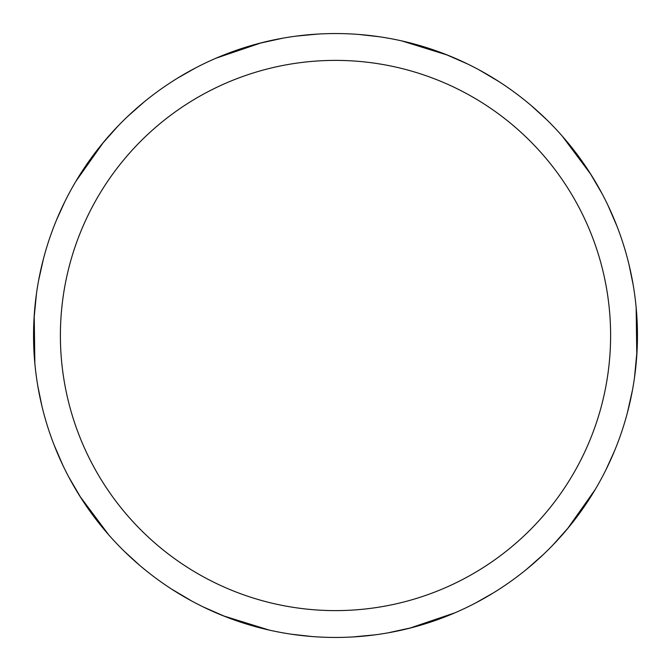 <?xml version="1.0" encoding="UTF-8"?>
<svg xmlns="http://www.w3.org/2000/svg" width="671" height="671" viewBox="0 0 671 671"><rect width="100%" height="100%" fill="white"/><g stroke="black" fill="none" stroke-linecap="round" stroke-linejoin="round"><path stroke-width="1.01" d="M335.5 33.55A301.95 301.95 0 0 1 637.45 335.5A301.95 301.95 0 0 1 335.5 637.45A301.95 301.95 0 0 1 33.55 335.5A301.95 301.95 0 0 1 335.5 33.55M335.5 60.39A275.11 275.11 0 0 1 610.61 335.5A275.11 275.11 0 0 1 335.5 610.61A275.11 275.11 0 0 1 60.39 335.5A275.11 275.11 0 0 1 335.5 60.39M419.652 625.489L409.419 628.266M574.032 520.637L567.381 528.907M455.055 612.774L409.562 628.224M225.599 616.741L203.12 606.886M637.299 345.079L636.779 355.672M595.194 489.553L567.473 528.79M493.42 592.862L475.538 603.011M375.156 634.833L352.594 636.964M585.288 165.854L591.092 174.737M636.15 307.486L636.787 355.521M614.544 450.862L606.039 469.599M543.376 554.498L526.827 569.1M411.927 627.62L388.064 632.837M445.368 54.25L467.737 64.047M437.869 51.432L447.783 55.207M562.264 136.121L591.017 174.603M629.071 264.869L633.198 285.007M632.485 390.027L627.36 412.9M568.974 526.978L552.552 545.414M359.01 34.464L379.442 36.762M479.379 70.036L498.83 81.535M589.717 172.573L602.105 193.743M401.761 40.906L447.641 55.148M531.474 105.792L546.655 119.656M607.876 205.167L617.026 226.328M637.089 350.187L634.498 377.639M311.956 636.527L291.533 634.229M191.864 601.099L171.709 589.163M81.25 498.377L68.794 477.064M233.131 619.568L223.217 615.793M108.736 534.879L79.983 496.389M41.938 406.181L37.811 386.026M38.591 280.57L43.439 258.863M101.975 144.089L118.23 125.812M33.701 325.921L34.221 315.328M75.806 181.447L103.502 142.244M177.555 78.155L195.446 67.997M296.054 36.133L318.004 34.053M251.348 45.511L261.581 42.734M96.968 150.363L103.619 142.093M215.945 58.226L261.438 42.776M85.712 505.146L79.908 496.263M34.85 363.514L34.213 315.479M56.456 220.147L64.953 201.409M127.675 116.452L144.072 101.984M259.056 43.389L282.885 38.172M269.239 630.094L223.351 615.852M139.543 565.225L124.353 551.352M63.066 465.699L54.083 444.948M34.003 318.977L36.486 293.479"/></g></svg>
